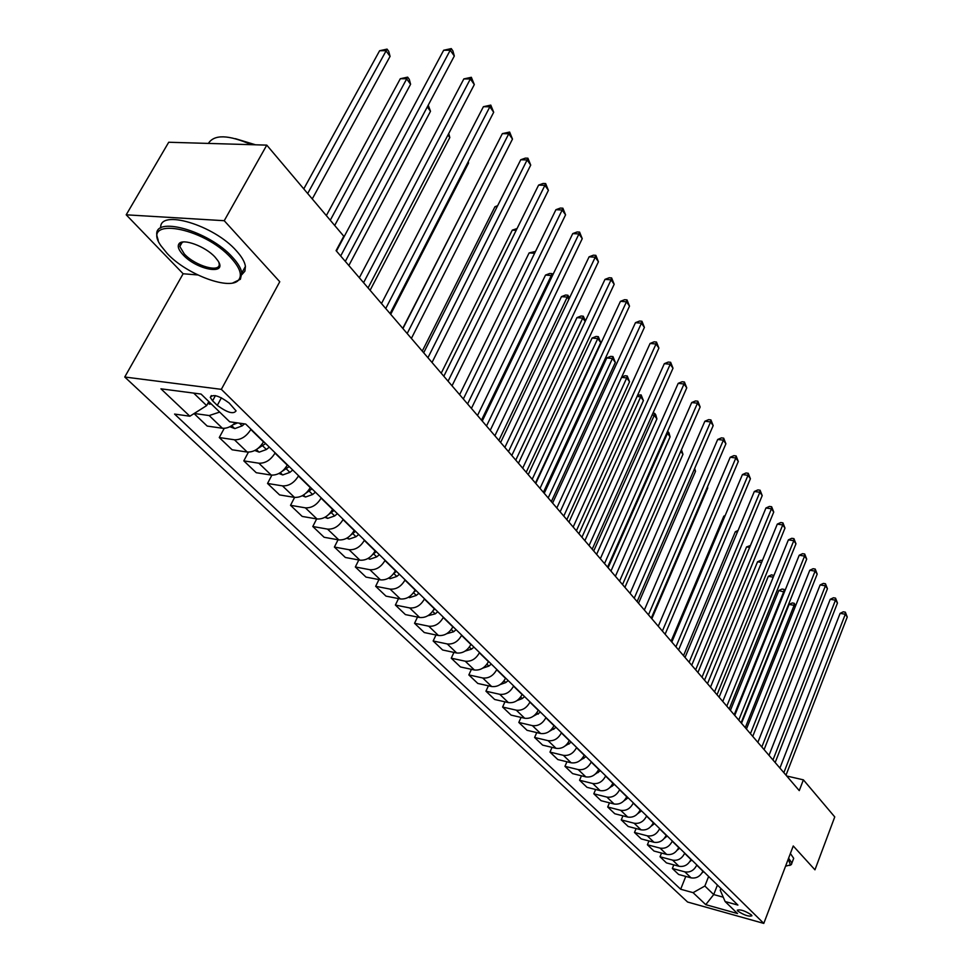 <?xml version="1.0" encoding="UTF-8"?>
<svg xmlns="http://www.w3.org/2000/svg" width="972" height="972" viewBox="0 0 972 972"><rect width="100%" height="100%" fill="white"/><g stroke="black" fill="none" stroke-linecap="round" stroke-linejoin="round"><path stroke-width="1.46" d="M751.344 914.883C744.941 910.752 740.251 909.197 737.262 910.229L737.87 911.129C744.26 915.247 748.95 916.803 751.927 915.782L751.344 914.883M124.744 377.015L687.593 902.028L763.785 923.4L221.349 389.347L124.744 377.015L183.137 273.752L197.79 274.955M221.349 389.347L279.766 281.734L224.228 220.705L126.202 214.812L183.137 273.752M126.202 214.812L168.715 142.252L266.778 145.132L224.228 220.705M266.778 145.132L343.796 236.232L336.093 250.642L799.263 790.625L803.394 779.848L786.725 776.008M212.601 400.816L217.291 405.373C227.229 412.638 233.487 414.485 236.062 410.889L229.161 403.016C219.15 395.665 212.856 393.806 210.292 397.439L212.601 400.816L215.42 395.628M193.671 393.101L206.647 405.603L189.868 416.223L174.571 414.072L680.667 889.234L685.782 876.416M189.868 416.223L160.939 388.824L201.058 394.061L229.696 421.799L245.697 424.047L737.906 905.078L725.124 901.542L737.529 913.546L705.745 904.665L693.072 892.661L680.667 889.234M763.785 923.4L793.249 845.98L814.949 869.819L834.754 816.93L803.394 779.848M725.124 901.542L720.252 890.231L720.932 888.493M717.433 885.067L713.715 894.568L723.253 897.192M208.834 401.594L206.647 405.603M250.97 429.199L250.812 429.49C246.402 436.537 240.935 439.964 234.434 439.781L219.271 437.546L224.24 428.324M263.643 441.592L263.497 441.883C259.135 448.882 253.716 452.272 247.228 452.053L232.126 449.781L219.271 437.546M275.161 452.831L275.003 453.122C270.69 460.084 265.307 463.45 258.856 463.207L243.802 460.874L248.419 452.15M287.42 464.823L287.275 465.114C283.01 472.028 277.664 475.357 271.237 475.089L256.244 472.708L243.802 460.874M298.562 475.709L298.416 476.001C294.2 482.865 288.891 486.17 282.488 485.879L267.543 483.461L271.868 475.162M310.433 487.312L310.287 487.604C306.131 494.432 300.858 497.688 294.48 497.385L279.584 494.918L267.543 483.461M321.222 497.858L321.076 498.138C316.957 504.93 311.72 508.162 305.378 507.834L290.531 505.319L294.601 497.409M332.728 509.097L332.582 509.377C328.512 516.12 323.312 519.327 316.993 518.975L302.195 516.424L290.531 505.319M343.177 519.303L343.031 519.595C339.009 526.302 333.846 529.473 327.54 529.108L312.802 526.508L316.653 518.927M354.318 530.202L354.173 530.481C350.199 537.152 345.072 540.286 338.803 539.91L324.113 537.273L312.802 526.508M364.451 540.092L364.306 540.383C360.369 547.005 355.278 550.128 349.033 549.715L334.392 547.054L338.049 539.764M375.253 550.662L375.119 550.942C371.219 557.527 366.165 560.613 359.944 560.188L345.364 557.478L334.392 547.054M385.082 560.261L384.948 560.54C381.085 567.089 376.067 570.151 369.87 569.713L355.339 566.968L358.802 559.981M395.555 570.503L395.422 570.783C391.619 577.295 386.625 580.32 380.453 579.871L365.982 577.089L355.339 566.968M405.093 579.822L404.96 580.09C401.181 586.566 396.224 589.579 390.088 589.105L375.666 586.298L378.946 579.579M415.263 589.761L415.129 590.028C411.399 596.468 406.478 599.445 400.355 598.959L385.993 596.128L375.666 586.298M424.509 598.801L424.387 599.068C420.694 605.471 415.797 608.423 409.698 607.925L395.385 605.058L398.508 598.594M434.387 608.448L434.265 608.715C430.608 615.082 425.748 618.01 419.673 617.499L405.421 614.596L395.385 605.058M443.378 617.232L443.244 617.499C439.623 623.83 434.8 626.733 428.749 626.199L414.546 623.283L417.51 617.05M452.964 626.6L452.843 626.867C449.258 633.161 444.459 636.04 438.445 635.494L424.29 632.553L414.546 623.283M461.7 635.129L461.566 635.396C458.019 641.666 453.256 644.509 447.266 643.95L433.16 640.985L435.991 634.983M471.019 644.242L470.898 644.509C467.386 650.73 462.648 653.561 456.682 652.99L442.625 649.989L433.16 640.985M479.5 652.528L479.378 652.795C475.903 658.992 471.189 661.786 465.248 661.203L451.251 658.19L453.948 652.406M488.564 661.385L488.442 661.653C484.992 667.8 480.314 670.583 474.397 669.987L460.461 666.95L451.251 658.19M496.801 669.453L496.692 669.708C493.278 675.832 488.624 678.59 482.732 677.982L468.844 674.92L471.408 669.344M505.622 678.055L505.501 678.322C502.123 684.409 497.506 687.143 491.638 686.524L477.799 683.45L468.844 674.92M513.641 685.904L513.52 686.159C510.178 692.21 505.586 694.931 499.742 694.3L485.951 691.201L488.406 685.807M522.207 694.275L522.098 694.53C518.781 700.557 514.224 703.242 508.405 702.61L494.663 699.488L485.951 691.201M530.019 701.906L529.91 702.161C526.617 708.151 522.086 710.824 516.29 710.168L502.609 707.045L504.954 701.82M538.354 710.058L538.245 710.313C535.001 716.267 530.481 718.916 524.71 718.259L511.09 715.113L502.609 707.045M545.96 717.482L545.851 717.737C542.619 723.666 538.136 726.291 532.389 725.622L518.817 722.451L521.065 717.409M554.076 725.428L553.967 725.671C550.784 731.564 546.325 734.176 540.602 733.496L527.079 730.312L518.817 722.451M561.476 732.657L561.366 732.9C558.207 738.769 553.773 741.357 548.074 740.664L534.6 737.469L536.751 732.596M569.385 740.385L569.276 740.628C566.141 746.46 561.743 749.035 556.069 748.331L542.643 745.123L534.6 737.469M576.59 747.432L576.493 747.675C573.383 753.482 568.997 756.022 563.347 755.317L549.982 752.097L552.035 747.371M584.306 754.952L584.196 755.208C581.122 760.979 576.76 763.506 571.135 762.789L557.819 759.557L549.982 752.097M591.328 761.817L591.219 762.06C588.169 767.807 583.832 770.322 578.231 769.593L564.963 766.349L566.943 761.769M598.837 769.156L598.728 769.399C595.702 775.121 591.401 777.612 585.824 776.883L572.605 773.615L564.963 766.349M605.678 775.85L605.58 776.093C602.579 781.78 598.302 784.246 592.738 783.517L579.567 780.237L581.463 775.802M613.004 783.007L612.907 783.25C609.93 788.899 605.678 791.354 600.137 790.613L587.015 787.332L579.567 780.237M619.674 789.531L619.577 789.774C616.625 795.4 612.396 797.83 606.88 797.076L593.807 793.784L595.642 789.483M626.818 796.505L626.721 796.748C623.793 802.337 619.589 804.767 614.097 804.002L601.073 800.697L593.807 793.784M633.331 802.872L633.234 803.103C630.33 808.68 626.15 811.085 620.671 810.32L607.707 807.003L609.456 802.823M640.293 809.676L640.196 809.919C637.316 815.459 633.161 817.841 627.718 817.063L614.79 813.746L607.707 807.003M646.647 815.885L646.55 816.116C643.695 821.632 639.564 824.001 634.133 823.223L621.254 819.894L622.943 815.848M653.439 822.531L653.342 822.762C650.523 828.241 646.404 830.598 640.998 829.821L628.179 826.479L621.254 819.894M659.636 828.581L659.551 828.812C656.744 834.28 652.649 836.613 647.267 835.823L634.485 832.482L636.113 828.545M666.282 835.069L666.184 835.3C663.402 840.731 659.332 843.052 653.974 842.262L641.241 838.909L634.485 832.482M672.332 840.987L672.235 841.217C669.477 846.624 665.431 848.921 660.085 848.119L647.401 844.765L648.968 840.938M678.808 847.317L678.711 847.548C675.977 852.918 671.956 855.214 666.634 854.4L653.998 851.047L647.401 844.765M684.713 853.088L684.628 853.319C681.907 858.677 677.897 860.949 672.612 860.135L660.024 856.769L661.531 853.052M691.043 859.272L690.946 859.503C688.261 864.825 684.276 867.085 679.003 866.271L666.464 862.893L660.024 856.769M696.815 864.91L696.73 865.141C694.057 870.438 690.084 872.686 684.835 871.86L672.345 868.482L673.803 864.873M702.999 870.948L702.902 871.179C700.253 876.452 696.317 878.676 691.08 877.862L678.638 874.472L672.345 868.482M708.637 876.465L704.858 886.027L713.715 894.568L705.745 904.665M219.672 412.092L209.174 415.554L194.206 413.477M235.406 422.601C231.105 426.757 226.768 428.64 222.418 428.251L207.206 426.076L194.06 413.574M693.072 892.661L704.858 886.027M340.674 255.976L450.23 50.204L454.313 56.024L345.315 261.395M336.446 251.043L443.657 50.252L450.23 50.204L451.275 48.6L452.903 50.933L454.313 56.024M443.657 50.252L451.275 48.6M207.765 403.55L211.519 404.194M312.255 198.932L390.076 56.364L385.884 50.678L379.615 50.726L303.774 188.896M379.615 50.726L387.063 49.11L307.687 193.513M387.063 49.11L388.727 51.382L390.076 56.364M363.577 282.682L470.363 78.939L474.312 84.576L368.072 287.919M359.336 277.737L463.851 78.914L470.363 78.939L471.347 77.298L474.312 84.576M463.851 78.914L471.347 77.298M385.738 308.513L489.864 106.786L493.691 112.254L390.076 313.579M381.486 303.556L483.4 106.701L489.864 106.786L490.787 105.098L493.691 112.254M483.4 106.701L490.787 105.098M407.183 333.518L508.769 133.772L512.487 139.069L411.387 338.426M402.93 328.56L502.366 133.626L508.769 133.772L509.632 132.046L512.487 139.069M502.366 133.626L509.632 132.046M229.829 426.72L234.835 428.603L242.162 425.882L244.555 423.877M334.696 225.48L410.597 84.248L406.539 78.744L400.318 78.72L326.349 215.59M232.782 424.898L237.533 422.893M400.318 78.72L407.645 77.14L330.273 220.231M407.645 77.14L409.273 79.34L410.597 84.248M254.786 450.498L259.184 452.15L266.425 449.501L269.293 447.108M257.908 448.481L265.66 443.56M348.851 265.514L430.499 111.294L427.291 106.932M428.239 105.158L430.499 111.294M278.915 473.498L282.743 474.944L289.899 472.368L292.73 470.011M282.305 471.213L289.219 466.572M370.101 290.288L449.817 137.538L447.958 135.011M448.724 133.553L449.817 137.538M427.947 357.732L527.116 159.955L530.712 165.094L432.03 362.483M423.695 352.775L520.761 159.748L527.116 159.955L527.905 158.193L530.712 165.094M520.761 159.748L525.378 158.12L527.905 158.193M302.268 495.756L305.56 497.008L312.632 494.505L315.414 492.184M305.961 493.144L312.012 488.855M390.708 314.32L468.565 162.992L467.982 162.215M468.212 161.753L468.565 162.992M231.458 258.406C203.646 226.755 139.64 216.063 161.06 245.916L167.293 253.607C187.037 274.991 231.421 291.199 238.905 279.596C242.247 274.76 239.768 267.701 231.458 258.406M158.229 240.291L157.075 236.354C151.62 214.715 209.235 230.534 232.782 257.568C238.116 263.388 241.117 268.527 241.797 272.998L240.376 279.268L232.83 282.937M215.104 257.179L217.886 260.678C228.262 275.647 196.939 270.18 183.028 254.786C178.629 250.035 177.281 246.39 178.957 243.838C182.542 237.909 205.481 246.353 215.104 257.179M183.198 241.979L180.464 243.547L179.808 246.487L184.303 253.947C195.384 266.231 221.288 273.399 219.113 263.485L218.87 262.428M208.397 143.419C214.168 134.245 228.469 134.671 251.311 144.67M235.406 138.668L255.575 144.804M160.72 228.019C158.873 208.615 214.095 225.042 236.475 250.91C241.785 256.754 244.774 261.918 245.43 266.401L244.908 271.176L241.907 274.566M785.558 866.186L790.479 864.898L788.231 859.175M788.596 858.215L791.901 863.027L791.378 864.545L789.726 865.457M790.394 853.477L793.687 858.325L793.079 859.928M448.08 381.194L544.903 185.348L548.402 190.342L452.029 385.799M443.827 376.237L538.61 185.093L544.903 185.348L545.644 183.562L548.402 190.342M538.61 185.093L543.129 183.465L545.644 183.562M467.581 403.939L562.168 210.013L565.57 214.848L471.42 408.41M463.328 398.982L555.923 209.697L562.168 210.013L562.873 208.19L565.57 214.848M555.923 209.697L560.37 208.069L562.873 208.19M486.51 426.003L578.947 233.948L582.24 238.662L490.228 430.329M482.258 421.046L572.751 233.596L578.947 233.948L579.591 232.101L582.24 238.662M572.751 233.596L577.125 231.968L579.591 232.101M504.869 447.399L595.241 257.216L598.436 261.784L508.478 451.615M500.629 442.454L589.105 256.815L595.241 257.216L595.848 255.344L598.436 261.784M589.105 256.815L593.394 255.186L595.848 255.344M522.693 468.188L611.072 279.827L614.183 284.274L526.192 472.271M518.453 463.243L604.985 279.377L611.072 279.827L611.631 277.931L614.183 284.274M604.985 279.377L609.201 277.749L611.631 277.931M324.867 517.323L327.673 518.38L334.66 515.95L337.406 513.666M477.386 182.602L402.76 328.366M328.901 514.334L334.101 510.446M346.761 538.221L349.094 539.108L356.007 536.738L358.704 534.491M497.093 206.805L494.967 206.708L422.273 351.111M351.147 534.782L355.509 531.368M494.967 206.708L497.628 205.736M367.987 558.475L369.882 559.204L376.711 556.895L379.372 554.684M516.156 230.352L512.293 230.133L441.215 373.199M372.726 554.538L376.273 551.646M512.293 230.133L517.043 228.566M388.557 578.133L390.039 578.705L396.795 576.457L399.419 574.27M534.612 253.267L529.133 252.914L459.622 394.656M393.672 573.614L396.406 571.329M529.133 252.914L535.499 251.456M408.507 597.209L409.613 597.634L416.295 595.435L418.871 593.285M552.06 276.449L551.355 275.489L545.523 275.076L477.507 415.506M413.926 592.118L415.955 590.429M545.523 275.076L549.702 273.484L552.035 273.642L551.355 275.489L481.492 420.147M552.035 273.642L552.874 274.784M540.007 488.369L626.478 301.806L629.504 306.131L543.409 492.33M535.779 483.436L620.44 301.332L626.478 301.806L627.001 299.886L629.504 306.131M620.44 301.332L624.583 299.704L627.001 299.886M427.874 615.726L435.225 613.867L437.765 611.753M568.863 299.279L567.247 297.092L561.464 296.63L494.882 435.772M433.451 610.209L434.934 608.982M561.464 296.63L565.57 295.038L567.891 295.221L567.247 297.092L498.867 440.413M567.891 295.221L569.446 298.04M556.822 507.979L641.447 323.19L644.4 327.394L560.127 511.831M552.606 503.059L635.469 322.668L641.447 323.19L641.933 321.258L644.4 327.394M635.469 322.668L639.54 321.052L641.933 321.258M446.683 633.708L453.608 631.776L456.123 629.686M585.193 321.453L582.726 318.111L576.979 317.613L511.794 455.479M452.345 627.851L453.365 626.989M576.979 317.613L581.025 316.022L583.322 316.216L582.726 318.111L515.768 460.108M583.322 316.216L585.411 320.979M573.164 527.031L656.027 344.003L658.894 348.098L576.384 530.785M568.96 522.134L650.098 343.444L656.027 344.003L656.477 342.047L658.894 348.098M650.098 343.444L654.107 341.828L656.477 342.047M464.871 651.155L471.481 649.174L473.959 647.121M535.438 483.048L600.745 342.594L597.78 338.572L592.082 338.037L528.233 474.652M470.63 645.043L471.274 644.497M592.082 338.037L596.055 336.458L598.339 336.664L597.78 338.572L532.206 479.269M598.339 336.664L600.745 342.594M589.068 545.559L670.218 364.257L673.001 368.242L592.191 549.204M584.865 540.675L664.338 363.674L670.218 364.257L670.631 362.289L673.001 368.242M664.338 363.674L668.274 362.058L670.631 362.289M482.756 668.141L488.867 666.099L491.297 664.07M551.343 501.588L615.337 362.422L612.445 358.498L606.795 357.939L544.235 493.302M606.795 357.939L610.708 356.36L612.968 356.578L612.445 358.498L548.196 497.919M612.968 356.578L615.337 362.422M604.523 563.59L684.033 383.976L686.754 387.864L607.573 567.138M600.344 558.718L678.201 383.357L684.033 383.976L684.409 381.996L686.754 387.864M678.201 383.357L682.077 381.753L684.409 381.996M500.118 684.592L505.768 682.563L508.174 680.558M566.834 519.656L629.552 381.741L626.746 377.914L563.772 516.083M621.691 377.087L624.984 375.751L627.232 375.982L629.552 381.741M627.232 375.982L626.746 377.914L621.57 377.367M619.577 581.135L697.483 403.198L700.144 406.976L622.53 584.585M615.41 576.275L691.712 402.542L697.483 403.198L697.835 401.205L700.144 406.976M691.712 402.542L695.527 400.938L697.835 401.205M517.019 700.581L522.207 698.576L524.588 696.596M581.924 537.249L643.415 400.561L640.669 396.843L578.935 533.762M637.632 395.167L641.119 394.899L643.415 400.561M641.119 394.899L640.669 396.843L637.061 396.43M634.218 598.217L710.605 421.921L713.181 425.602L637.11 601.571M630.063 593.37L704.87 421.24L710.605 421.921L710.921 419.916L713.181 425.602M704.87 421.24L708.624 419.649L710.921 419.916M648.482 614.839L723.387 440.17L725.902 443.767L651.289 618.119M644.351 610.015L717.701 439.466L723.387 440.17L723.678 438.153L725.902 443.767M717.701 439.466L721.406 437.874L723.678 438.153M662.382 631.047L735.853 457.97L738.307 461.469L665.115 634.23M658.263 626.235L730.215 457.241L735.853 457.97L736.108 455.941L738.307 461.469M730.215 457.241L733.86 455.649L736.108 455.941M675.929 646.83L748.015 475.32L750.408 478.746L678.59 649.94M671.822 642.042L742.426 474.579L748.015 475.32L748.246 473.291L750.408 478.746M742.426 474.579L746.01 472.987L748.246 473.291M689.124 662.224L759.873 492.257L762.206 495.599L691.724 665.249M685.029 657.461L754.333 491.492L759.873 492.257L760.08 490.216L762.206 495.599M754.333 491.492L757.868 489.912L760.08 490.216M701.991 677.229L771.452 508.793L773.736 512.05L704.53 680.181M697.92 672.478L765.948 508.004L771.452 508.793L771.634 506.74L773.736 512.05M765.948 508.004L769.435 506.424L771.634 506.74M714.554 691.87L782.752 524.929L784.987 528.112L717.02 694.749M710.496 687.143L777.296 524.115L782.752 524.929L782.922 522.875L784.987 528.112M777.296 524.115L780.735 522.547L782.922 522.875M726.801 706.146L793.796 540.687L795.971 543.798L729.219 708.965M722.767 701.444L788.389 539.861L793.796 540.687L793.93 538.634L795.971 543.798M788.389 539.861L791.767 538.294L793.93 538.634M738.756 720.094L804.573 556.081L806.699 559.119L741.114 722.84M734.747 715.404L799.215 555.231L804.573 556.081L804.694 554.016L806.699 559.119M799.215 555.231L802.556 553.688L804.694 554.016M750.433 733.702L815.107 571.123L817.185 574.088L752.741 736.387M746.435 729.036L809.785 570.26L815.107 571.123L815.216 569.057L817.185 574.088M809.785 570.26L813.078 568.717L815.216 569.057M761.829 746.994L825.41 585.824L827.439 588.716L764.089 749.619M757.856 742.353L820.125 584.937L825.41 585.824L825.483 583.759L827.439 588.716M820.125 584.937L823.381 583.407L825.483 583.759M772.971 759.983L835.47 600.186L837.463 603.029L775.17 762.534M769.01 755.353L830.234 599.299L835.47 600.186L835.531 598.12L837.463 603.029M830.234 599.299L833.441 597.768L835.531 598.12M783.857 772.667L845.312 614.243L847.256 617.013L785.996 775.17M779.909 768.062L840.124 613.344L845.312 614.243L845.361 612.178L847.256 617.013M840.124 613.344L843.283 611.813L845.361 612.178M533.482 716.121L540.566 712.209M596.626 554.38L656.926 418.92L654.253 415.287L593.71 550.99M652.953 413.136L654.666 413.331L655.736 414.789L656.926 418.92M654.666 413.331L654.253 415.287L652.115 415.032M549.52 731.236L556.118 727.408M610.951 571.086L670.097 436.829L667.497 433.281L608.108 567.77M667.57 431.276L668.93 432.734L670.097 436.829M667.886 431.313L667.497 433.281L666.731 433.184M565.157 745.925L571.269 742.219M624.911 587.367L682.964 454.288L680.764 451.312M681.445 449.769L682.964 454.288M580.406 760.226L586.031 756.653M638.531 603.248L695.502 471.335L694.19 469.549M694.664 468.443L695.502 471.335M595.277 774.125L600.429 770.711M651.823 618.727L707.75 487.98L707.264 487.324M707.446 486.911L707.75 487.98M609.784 787.66L614.45 784.428M623.939 800.843L628.143 797.805M724.82 516.326L723.812 516.168L671.081 641.192M723.812 516.168L725.136 515.585M637.741 813.661L641.496 810.855M737.396 532.048L735.318 531.733L683.51 655.675M735.318 531.733L738.04 530.505M651.228 826.151L654.521 823.588M749.643 547.418L746.569 546.932L695.648 669.829M746.569 546.932L750.445 545.511M664.386 838.314L667.242 836.017M761.586 562.46L757.553 561.804L707.507 683.656M757.553 561.804L760.833 560.285L762.376 560.54M677.229 850.16L679.671 848.155M773.238 577.149L768.305 576.335L719.098 697.167M768.305 576.335L771.537 574.829L773.882 575.582M773.457 576.627L773.578 575.169M689.78 861.69L691.797 860.013M784.38 592.082L778.815 590.551L730.434 710.374M778.815 590.551L781.998 589.044L784.027 589.397L783.882 591.413L734.2 714.784M784.027 589.397L784.914 590.745M701.991 872.978L703.655 871.605M795.205 606.807L794.124 605.325L789.094 604.45L741.502 723.289M789.094 604.45L792.241 602.956L794.258 603.308L794.124 605.325L745.269 727.676M794.258 603.308L795.533 605.993M263.497 441.883L250.812 429.49M287.275 465.114L275.003 453.122M310.287 487.604L298.416 476.001M332.582 509.377L321.076 498.138M354.173 530.481L343.031 519.595M375.119 550.942L364.306 540.383M395.422 570.783L384.948 560.54M415.129 590.028L404.96 580.09M434.265 608.715L424.387 599.068M452.843 626.867L443.244 617.499M470.898 644.509L461.566 635.396M488.442 661.653L479.378 652.795M505.501 678.322L496.692 669.708M522.098 694.53L513.52 686.159M538.245 710.313L529.91 702.161M553.967 725.671L545.851 717.737M569.276 740.628L561.366 732.9M584.196 755.208L576.493 747.675M598.728 769.399L591.219 762.06M612.907 783.25L605.58 776.093M626.721 796.748L619.577 789.774M640.196 809.919L633.234 803.103M653.342 822.762L646.55 816.116M666.184 835.3L659.551 828.812M678.711 847.548L672.235 841.217M690.946 859.503L684.628 853.319M702.902 871.179L696.73 865.141M222.418 428.251L209.174 415.554M247.228 452.053L234.434 439.781M271.237 475.089L258.856 463.207M294.48 497.385L282.488 485.879M316.993 518.975L305.378 507.834M338.803 539.91L327.54 529.108M359.944 560.188L349.033 549.715M380.453 579.871L369.87 569.713M400.355 598.959L390.088 589.105M419.673 617.499L409.698 607.925M438.445 635.494L428.749 626.199M456.682 652.99L447.266 643.95M474.397 669.987L465.248 661.203M491.638 686.524L482.732 677.982M508.405 702.61L499.742 694.3M524.71 718.259L516.29 710.168M540.602 733.496L532.389 725.622M556.069 748.331L548.074 740.664M571.135 762.789L563.347 755.317M585.824 776.883L578.231 769.593M600.137 790.613L592.738 783.517M614.097 804.002L606.88 797.076M627.718 817.063L620.671 810.32M640.998 829.821L634.133 823.223M653.974 842.262L647.267 835.823M666.634 854.4L660.085 848.119M679.003 866.271L672.612 860.135M691.08 877.862L684.835 871.86M221.409 397.791L217.291 405.373M208.13 402.882L209.49 404.194M231.676 425.663L234.665 428.543M239.355 423.16L242.162 425.882M256.401 449.562L259.014 452.089M262.78 445.966L266.425 449.501M280.3 472.684L282.573 474.871M286.375 468.941L289.899 472.368M303.446 495.064L305.39 496.947M309.23 491.188L312.632 494.505M325.863 516.74L327.503 518.319M331.355 512.73L334.66 515.95M347.575 537.735L348.936 539.047M352.812 533.616L356.007 536.738M368.631 558.098L369.712 559.143M373.6 553.87L376.711 556.895M389.043 577.842L389.881 578.644M393.782 573.516L396.795 576.457M413.501 592.713L416.295 595.435M432.662 611.376L435.225 613.867M451.275 629.492L453.608 631.776M469.355 647.109L471.481 649.174M486.923 664.216L488.867 666.099M504.018 680.862L505.768 682.563M520.64 697.046L522.207 698.576M536.823 712.792L538.221 714.153M552.57 728.125L553.809 729.34M567.903 743.058L568.985 744.115M582.836 757.613L583.783 758.524M597.403 771.78L598.205 772.558M611.595 785.607L612.263 786.251M211.313 395.58L210.292 397.439M245.43 266.401L241.797 272.998M179.808 246.487L182.201 242.295M180.464 243.547L178.957 243.838M238.905 279.596L240.376 279.268M793.687 858.325L791.901 863.027M790.479 864.898L791.378 864.545"/></g></svg>
